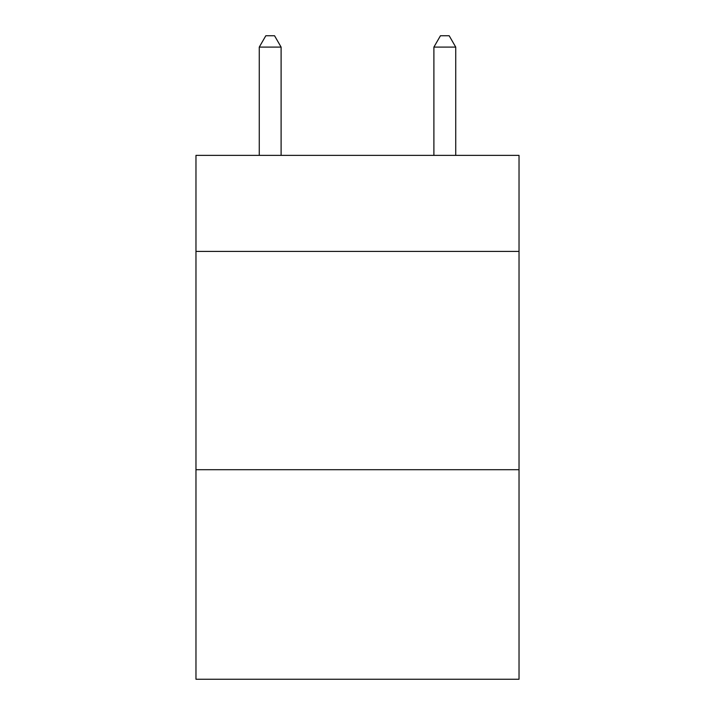 <?xml version="1.0" encoding="UTF-8"?>
<svg xmlns="http://www.w3.org/2000/svg" width="715" height="715" viewBox="0 0 715 715"><rect width="100%" height="100%" fill="white"/><g stroke="black" fill="none" stroke-linecap="round" stroke-linejoin="round"><path stroke-width="1.07" d="M519.027 251.412L519.027 155.37L195.973 155.37L195.973 251.412L519.027 251.412L519.027 679.25L195.973 679.25L195.973 251.412M519.027 469.701L195.973 469.701M281.102 155.37L281.102 47.101L259.268 47.101L259.268 155.37M259.268 47.101L265.819 35.75L274.551 35.75L281.102 47.101M455.732 155.37L455.732 47.101L433.898 47.101L433.898 155.37M433.898 47.101L440.449 35.75L449.181 35.75L455.732 47.101"/></g></svg>
